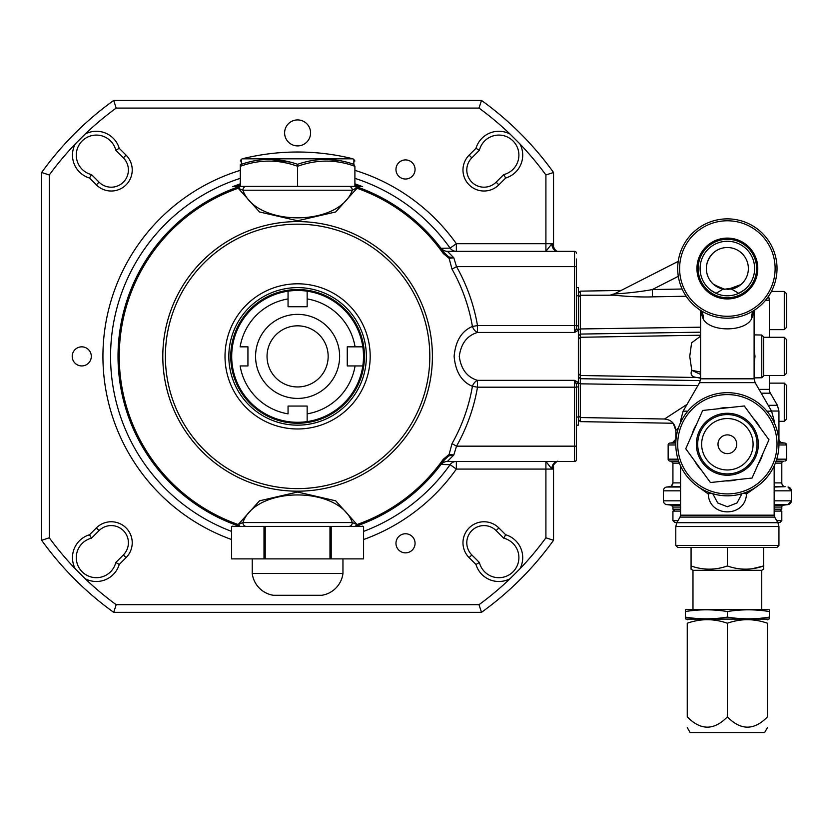 <?xml version="1.0" encoding="UTF-8"?>
<svg xmlns="http://www.w3.org/2000/svg" width="833" height="833" viewBox="0 0 833 833"><rect width="100%" height="100%" fill="white"/><g stroke="black" fill="none" stroke-linecap="round" stroke-linejoin="round"><path stroke-width="1.25" d="M310.584 132.916A12.984 12.984 0 0 0 297.6 119.921A12.984 12.984 0 0 0 284.615 132.916A12.984 12.984 0 0 0 297.6 145.9A12.984 12.984 0 0 0 310.584 132.916M415.063 543.314A9.548 9.548 0 0 0 405.515 533.766A9.548 9.548 0 0 0 395.967 543.314A9.548 9.548 0 0 0 405.515 552.862A9.548 9.548 0 0 0 415.063 543.314M91.307 356.389A9.548 9.548 0 0 0 81.759 346.84A9.548 9.548 0 0 0 72.211 356.389A9.548 9.548 0 0 0 81.759 365.937A9.548 9.548 0 0 0 91.307 356.389M415.063 169.474A9.548 9.548 0 0 0 405.515 159.915A9.548 9.548 0 0 0 395.967 169.474A9.548 9.548 0 0 0 405.515 179.022A9.548 9.548 0 0 0 415.063 169.474M354.9 170.338A194.683 194.683 0 0 1 456.349 243.694L450.112 248.119L441.334 248.286L444.228 252.722A179.574 179.574 0 0 0 357.419 187.071L356.076 186.602A3.821 0.958 108.7 0 1 356.316 188.081L352.307 190.216A3.821 3.363 90 0 0 348.944 186.394L246.256 186.394A3.821 3.363 90 0 0 242.892 190.216L352.307 190.216C339.437 227.013 255.825 227.076 242.892 190.216L238.186 188.237L259.5 211.957L297.61 220.745L335.689 211.957L357.013 188.237A178.335 178.335 0 0 1 442.229 252.045A178.335 178.335 0 0 1 443.218 253.44L449.112 258.345L452.017 269.153A177.356 177.356 0 0 1 472.415 326.463C461.597 331.055 455.495 341.03 454.12 356.389C455.536 371.81 461.638 381.785 472.415 386.314A7.643 5.05 -64.1 0 1 477.496 380.348L574.562 380.348L578.373 382.503L578.373 330.274A1.905 1.864 -0 0 1 576.467 328.41L576.467 258.98M116.183 108.082L113.705 100.439A315.166 315.166 0 0 0 41.65 172.493L49.293 174.972A307.523 307.523 0 0 1 75.293 143.911A23.876 23.876 0 0 0 89.516 178.023L96.357 184.864A21.012 21.012 0 0 0 126.075 184.864A21.012 21.012 0 0 0 126.075 155.146L119.234 148.305A23.876 23.876 0 0 0 85.122 134.082A307.523 307.523 0 0 1 116.183 108.082L479.017 108.082A307.523 307.523 0 0 1 510.077 134.082A23.876 23.876 0 0 0 475.966 148.305L469.125 155.146A21.012 21.012 0 0 0 475.945 189.414A21.012 21.012 0 0 0 498.842 184.864L505.683 178.023A23.876 23.876 0 0 0 519.907 143.911A307.523 307.523 0 0 1 545.907 174.972L553.549 172.493A315.166 315.166 0 0 0 481.495 100.439L113.705 100.439A315.166 315.166 0 0 0 41.65 172.493L41.65 540.284L49.293 537.806A307.523 307.523 0 0 0 75.293 568.866L85.122 578.696A307.523 307.523 0 0 0 116.183 604.696L113.705 612.338A315.166 315.166 0 0 1 41.65 540.284A315.166 315.166 0 0 0 113.705 612.338L481.495 612.338L479.017 604.696A307.523 307.523 0 0 0 510.077 578.696A23.876 23.876 0 0 1 475.966 564.472L469.125 557.631A21.012 21.012 0 0 1 475.945 523.363A21.012 21.012 0 0 1 498.842 527.914L505.683 534.755A23.876 23.876 0 0 1 519.907 568.866A307.523 307.523 0 0 0 545.907 537.806L553.549 540.284A315.166 315.166 0 0 1 481.495 612.338A315.166 315.166 0 0 0 553.549 540.284L553.549 465.939L551.862 469.01L545.907 461.44L557.787 461.44A7.601 5.925 90 0 0 551.862 469.01M496.135 182.156A17.191 17.191 0 0 1 466.792 170.005A17.191 17.191 0 0 1 471.832 157.853L479.381 150.294A20.054 20.054 0 0 1 518.897 155.146A20.054 20.054 0 0 1 503.694 174.607L496.135 182.156L498.842 184.864M89.516 178.023L91.505 174.607A20.054 20.054 0 0 1 93.91 135.238A20.054 20.054 0 0 1 115.818 150.294L123.367 157.853A17.191 17.191 0 0 1 117.797 185.884A17.191 17.191 0 0 1 99.054 182.156L91.505 174.607M366.364 356.389A68.764 68.764 0 0 1 297.6 425.153A68.764 68.764 0 0 1 228.836 356.389A68.764 68.764 0 0 1 297.6 287.624A68.764 68.764 0 0 1 366.364 356.389A68.764 68.764 0 0 0 297.6 287.624A68.764 68.764 0 0 0 228.836 356.389M246.256 526.383L263.999 526.383L263.999 558.891L231.626 558.891L231.616 526.383L246.256 526.383A3.821 3.363 -90 0 1 242.892 522.562L352.307 522.562C339.437 485.774 255.825 485.701 242.892 522.562L238.186 524.54L259.5 500.82L297.61 492.032L335.689 500.82L357.013 524.54A178.335 178.335 0 0 0 442.229 460.743A178.335 178.335 0 0 0 443.218 459.347L449.112 454.433L452.017 443.625A177.356 177.356 0 0 0 472.415 386.314L477.496 387.189A182.521 182.521 0 0 1 456.515 446.165L453.808 454.995L447.436 461.44L574.562 461.44A1.905 1.905 0 0 0 576.467 459.535L576.467 453.808M363.584 531.402A187.04 187.04 0 0 0 450.112 464.658L456.349 469.083A194.683 194.683 0 0 1 363.584 539.545M466.792 542.772A17.191 17.191 0 0 0 471.832 554.934L479.381 562.483A20.054 20.054 0 0 0 518.897 557.631A20.054 20.054 0 0 0 503.694 538.17L496.135 530.621A17.191 17.191 0 0 0 466.792 542.772M115.818 562.483L123.367 554.934A17.191 17.191 0 0 0 117.797 526.893A17.191 17.191 0 0 0 99.054 530.621L91.505 538.17A20.054 20.054 0 0 0 93.91 577.54A20.054 20.054 0 0 0 115.818 562.483L119.234 564.472A23.876 23.876 0 0 1 85.122 578.696M75.293 568.866A23.876 23.876 0 0 1 89.516 534.755L96.357 527.914A21.012 21.012 0 0 1 126.075 527.914A21.012 21.012 0 0 1 126.075 557.631L119.234 564.472M576.467 328.41L574.562 332.44L477.496 332.44L477.496 325.588A182.521 182.521 0 0 0 456.515 266.622L574.562 266.622L574.562 325.588L477.496 325.588L472.415 326.463A7.643 5.05 64.1 0 0 477.496 332.44C467.084 335.605 461.003 343.592 459.275 356.389C461.045 369.227 467.115 377.214 477.496 380.348L477.496 387.189L574.562 387.189L574.562 380.348L576.467 384.377L576.467 459.535A1.905 1.905 0 0 1 574.562 461.44L574.562 387.189L576.467 387.189M576.467 325.588L574.562 325.588L574.562 332.44L578.373 330.274L578.373 325.828L576.467 325.828M576.467 287.624L578.373 287.624L578.373 325.828M576.467 425.153L578.373 425.153L578.373 386.949L576.467 386.949M578.373 386.949L578.373 382.503A1.905 1.864 0 0 0 576.467 384.377M557.839 251.337C556.267 251.379 554.84 249.879 553.549 246.839L553.549 172.493A315.166 315.166 0 0 0 481.495 100.439L479.017 108.082M233.23 526.383L239.123 526.175L237.78 525.706L238.186 524.54A178.335 178.335 0 0 1 238.186 188.237L237.78 187.071L239.123 186.602A3.821 0.958 71.3 0 0 238.884 188.081A3.821 1.791 90 0 1 240.362 186.394L354.827 186.394A3.821 1.791 90 0 1 356.316 188.081L357.013 188.237L357.419 187.071M240.3 183.801L232.667 186.644L239.123 186.602A3.821 3.811 90 0 1 240.362 186.394M354.827 186.394A3.821 3.811 -90 0 1 356.076 186.602L362.532 186.644L354.9 183.801M545.907 537.806L545.907 469.083L456.349 469.083L456.349 461.44A7.643 7.643 90 0 0 450.112 464.658L441.334 464.491L444.228 460.055L443.218 459.347M448.779 455.859A3.821 2.051 -103 0 0 449.112 454.433L453.808 454.995L448.779 455.859L444.228 460.055A179.574 179.574 0 0 1 357.419 525.706L356.076 526.175L361.97 526.383M240.362 526.383A3.821 3.811 -90 0 1 239.123 526.175A3.821 0.958 -71.3 0 1 238.884 524.696A3.821 1.791 -90 0 0 240.362 526.383L234.031 526.383A3.821 3.811 -90 0 1 232.667 526.133M362.532 526.133A3.821 3.811 90 0 1 361.168 526.383L348.944 526.383A3.821 3.363 -90 0 0 352.307 522.562L357.013 524.54L357.419 525.706M576.467 417.031L578.373 417.031M576.467 446.165L576.467 455.713L576.467 446.165L456.515 446.165L452.017 443.625M89.516 534.755L91.505 538.17M505.683 534.755L503.694 538.17M475.966 564.472L479.381 562.483M510.077 578.696L519.907 568.866M441.334 464.491A7.643 7.643 90 0 1 447.436 461.44M356.076 526.175A3.821 0.958 -108.7 0 0 356.316 524.696A3.821 1.791 -90 0 1 354.827 526.383A3.821 3.811 90 0 0 356.076 526.175M578.373 383.128A1.905 1.905 0 0 0 576.467 385.044M576.467 266.622L574.562 266.622L574.562 251.337A1.905 1.905 0 0 1 576.467 253.242A1.905 1.905 0 0 0 574.562 251.337L447.436 251.337L453.808 257.782L448.779 256.918L444.228 252.722L443.218 253.44M576.467 295.746L578.373 295.746M75.293 143.911L85.122 134.082M115.818 150.294L119.234 148.305M505.683 178.023L503.694 174.607M510.077 134.082L519.907 143.911M475.966 148.305L479.381 150.294M240.3 185.207L234.031 186.394A3.821 3.811 90 0 0 232.667 186.644M362.532 186.644A3.821 3.811 -90 0 0 361.168 186.394L354.9 185.207M452.017 269.153L456.515 266.622L453.808 257.782L449.112 258.345A3.821 2.051 103 0 0 448.779 256.918M441.334 248.286A7.643 7.643 -90 0 0 447.436 251.337M553.549 246.839L551.862 243.767L545.907 251.337L545.907 243.694L456.349 243.694L456.349 251.337A7.643 7.643 -90 0 1 450.112 248.119A187.04 187.04 0 0 0 354.9 178.345M551.862 243.767A7.601 5.925 -90 0 0 557.787 251.337M578.373 329.649A1.905 1.905 0 0 1 576.467 327.744M401.87 534.484A9.548 9.548 0 0 0 396.695 546.958A9.548 9.548 0 0 0 409.159 552.133A9.548 9.548 0 0 0 414.345 539.659A9.548 9.548 0 0 0 401.87 534.484M399.694 177.044A9.548 9.548 0 0 0 413.085 175.294A9.548 9.548 0 0 0 401.298 160.904A9.548 9.548 0 0 0 395.967 169.474M91.224 357.649A9.548 9.548 0 0 0 83.019 346.924A9.548 9.548 0 0 0 72.294 355.139A9.548 9.548 0 0 0 80.509 365.854A9.548 9.548 0 0 0 91.224 357.649M339.625 356.389A42.025 42.025 0 0 0 297.6 314.364A42.025 42.025 0 0 0 255.575 356.389A42.025 42.025 0 0 0 297.6 398.413A42.025 42.025 0 0 0 339.625 356.389A42.025 42.025 0 0 0 297.6 314.364A42.025 42.025 0 0 0 255.575 356.389A42.025 42.025 0 0 0 297.6 398.413A42.025 42.025 0 0 0 339.625 356.389A42.025 42.025 0 0 0 297.6 314.364A42.025 42.025 0 0 0 255.575 356.389M232.397 346.84A65.901 65.901 0 0 0 307.148 421.592L307.148 406.056L288.051 406.056L288.051 413.855A58.258 58.258 0 0 1 240.133 365.937L247.932 365.937L247.932 346.84L240.133 346.84A58.258 58.258 0 0 1 288.051 298.922L288.051 291.186A65.901 65.901 0 0 0 232.397 346.84A65.901 65.901 0 0 1 307.148 291.186L307.148 306.731L288.051 306.731L288.051 291.186M363.5 356.389A65.901 65.901 0 0 0 362.803 346.84L347.257 346.84L347.257 365.937L362.803 365.937A65.901 65.901 0 0 0 363.5 356.389M307.148 421.592A65.901 65.901 0 0 0 362.803 365.937L355.066 365.937A58.258 58.258 0 0 1 307.148 413.855L307.148 421.592M362.803 346.84A65.901 65.901 0 0 0 307.148 291.186L307.148 298.922A58.258 58.258 0 0 1 355.066 346.84L362.803 346.84A65.901 65.901 0 0 0 307.148 291.186M352.994 158.811A229.21 229.21 0 0 0 242.205 158.811L352.994 158.811L354.9 161.008M242.205 158.811L241.247 159.363L241.383 164.309C260.052 157.791 278.795 157.791 297.6 164.309C316.436 157.791 335.178 157.791 353.817 164.309L353.942 159.363M354.9 186.394L354.9 166.288C354.9 159.363 354.9 159.363 354.9 166.288C335.918 159.363 316.811 159.363 297.6 166.288L297.6 186.394M297.6 164.309L297.6 166.288C278.618 159.363 259.511 159.363 240.3 166.288L240.3 186.394M240.3 161.008L241.247 159.363L241.383 164.309L240.3 166.288C240.3 159.363 240.3 159.363 240.3 166.288L240.3 164.747M353.91 160.675L353.817 164.309L354.9 166.288M339.833 160.665L325.734 159.363M290.009 162.081L269.434 159.363M676.896 522.562L674.834 522.562L676.896 522.562L674.834 522.562L672.929 520.656L678 520.656M680.571 511.108L672.929 511.108L672.929 520.656L674.834 522.562L672.929 520.656M777.835 522.562L779.886 522.562L777.835 522.562M776.731 520.656L781.802 520.656L781.802 511.108L774.159 511.108M752.189 568.741L763.653 565.971L763.653 569.21L761.747 570.313L761.747 609.548M761.747 570.313L692.983 570.313L692.983 609.548M692.983 570.313L691.067 569.21L691.067 547.396M727.365 547.396L727.365 565.971C715.297 570.23 703.198 570.23 691.067 565.971M763.653 547.396L763.653 565.971C751.585 570.23 739.485 570.23 727.365 565.971M686.298 609.548L768.432 609.548L769.38 609.808L769.38 611.547C755.375 609.246 741.37 609.246 727.365 611.547C713.36 609.246 699.345 609.246 685.34 611.547L685.34 609.808L686.298 609.548M685.34 611.547L685.34 618.846L686.298 619.096L768.432 619.096L769.38 618.846L769.38 617.107L769.38 618.846M685.34 617.107C699.345 619.398 713.36 619.398 727.365 617.107C741.37 619.398 755.375 619.398 769.38 617.107L769.38 611.235M727.365 611.547L727.365 617.107M769.38 610.464L769.38 609.808M687.256 619.814L688.204 619.096M687.256 716.849L687.256 623.23C687.256 618.534 687.256 618.534 687.256 623.23C700.584 618.523 713.964 618.523 727.365 623.23C740.704 618.523 754.073 618.523 767.474 623.23C767.474 618.534 767.474 618.534 767.474 623.23L767.474 716.849C754.146 730.583 740.776 730.583 727.365 716.849C714.037 730.583 700.668 730.583 687.256 716.849C687.256 730.572 687.256 730.572 687.256 716.849L691.692 720.899M687.256 727.594L690.12 732.561L764.611 732.561L767.474 727.594M727.365 716.849L727.365 623.23M766.516 619.096L767.474 619.814M767.474 716.849C767.474 730.572 767.474 730.572 767.474 716.849M784.28 337.292L786.571 339.583L786.571 373.194L784.28 375.496L784.28 337.292L763.653 337.292M784.28 291.446L786.571 293.737L786.571 327.359L784.28 329.649L784.28 291.446L771.42 291.446M784.28 383.128L786.571 385.419L786.571 419.041L784.28 421.331L784.28 383.128L769.38 383.128M757.78 268.528A30.415 30.415 0 0 0 727.365 238.103A30.415 30.415 0 0 0 696.94 268.528A30.415 30.415 0 0 0 727.365 298.943A30.415 30.415 0 0 0 757.78 268.528M756.603 268.528A29.238 29.238 0 0 0 727.365 239.29A29.238 29.238 0 0 0 698.127 268.528A29.238 29.238 0 0 0 727.365 297.766A29.238 29.238 0 0 0 756.603 268.528M754.625 268.528A27.27 27.27 0 0 0 727.365 241.258A27.27 27.27 0 0 0 700.095 268.528A27.27 27.27 0 0 0 727.365 295.798A27.27 27.27 0 0 0 754.625 268.528M713.329 284.168L723.169 289.113L731.561 289.113A21.012 21.012 0 0 0 727.365 247.516A21.012 21.012 0 0 0 723.169 289.113L716.016 293.32L710.601 290.03M578.373 293.091L580.32 291.154L580.32 421.633L673.231 423.258L675.792 430.297M761.779 335.022L763.653 336.938L763.653 375.85L761.779 377.755L761.779 335.022L754.104 334.887M678.603 461.066L669.826 461.066A1.905 1.905 0 0 1 668.149 459.17A1.905 1.905 0 0 0 669.826 461.066L671.252 461.243A1.905 1.905 0 0 1 671.533 461.295M671.815 461.399A1.905 1.905 0 0 1 672.929 463.138L672.929 482.89A3.821 3.821 0 0 1 669.576 486.691L666.733 487.034A3.821 3.821 0 0 0 663.38 490.824A3.821 3.821 0 0 1 666.733 487.034L680.571 487.034M774.159 487.034L785.155 486.691A3.821 3.821 0 0 1 781.802 482.89A3.821 3.821 0 0 0 785.155 486.691A3.821 3.821 0 0 1 781.802 482.89L781.802 463.138A1.905 1.905 0 0 1 783.478 461.243L776.117 461.066M771.525 411.033L778.938 411.033L778.938 438.96A3.821 3.821 0 0 0 782.291 442.75A3.821 3.821 0 0 1 778.938 438.96A3.821 3.821 0 0 0 782.291 442.75L784.894 443.073A1.905 1.905 0 0 1 786.571 444.968L786.571 459.17A1.905 1.905 0 0 1 785.634 460.816M785.457 460.909A1.905 1.905 0 0 1 784.894 461.066L786.571 459.17L784.894 461.066M675.792 444.968L668.149 444.968A1.905 1.905 0 0 1 669.826 443.073A1.905 1.905 0 0 0 668.149 444.968A1.905 1.905 0 0 1 669.826 443.073L675.802 443.073M669.826 461.066A1.905 1.905 0 0 1 668.149 459.17L678 459.17M671.533 505.225A1.905 1.905 0 0 0 671.252 505.173L666.733 504.611A3.821 3.821 0 0 1 663.38 500.82L680.571 500.82M680.571 504.611L666.733 504.611A3.821 3.821 0 0 1 663.38 500.82L663.38 490.824A3.821 3.821 0 0 1 666.733 487.034L669.576 486.691L666.733 487.034M789.892 503.83A3.821 3.821 0 0 1 787.997 504.611L774.159 504.611M774.159 490.824L791.35 490.824L787.997 487.034A3.821 3.821 0 0 1 791.35 490.824L791.35 500.82L787.997 504.611L790.257 503.496M779.886 511.108L781.802 509.192L781.802 507.068A1.905 1.905 0 0 1 783.478 505.173A1.905 1.905 0 0 0 781.802 507.068A1.905 1.905 0 0 1 783.478 505.173L787.997 504.611M671.815 505.329A1.905 1.905 0 0 1 672.929 507.068L672.929 509.192L680.571 509.192M675.907 430.359L675.792 438.96A3.821 3.821 0 0 1 675.75 439.501M675.625 440.084A3.821 3.821 0 0 1 672.439 442.75L669.826 443.073M768.213 405.307L777.397 405.307L770.41 393.197A7.643 7.643 0 0 1 769.38 389.375L769.38 375.496M677.698 444.249A49.657 49.657 0 0 0 727.365 493.917A49.657 49.657 0 0 0 777.022 444.249A49.657 49.657 0 0 0 727.365 394.592A49.657 49.657 0 0 0 677.698 444.249M727.365 495.822A51.573 51.573 0 0 1 675.792 444.249A51.573 51.573 0 0 1 727.365 392.687A51.573 51.573 0 0 1 778.938 444.249A51.573 51.573 0 0 1 727.365 495.822M679.613 268.528A47.752 47.752 0 0 0 727.365 316.28A47.752 47.752 0 0 0 775.117 268.528A47.752 47.752 0 0 0 727.365 220.776A47.752 47.752 0 0 0 679.613 268.528M777.022 268.528A49.657 49.657 0 0 1 727.365 318.185A49.657 49.657 0 0 1 677.698 268.528A49.657 49.657 0 0 1 727.365 218.871A49.657 49.657 0 0 1 777.022 268.528M691.942 434.743A36.673 36.673 0 0 1 696.482 424.476M717.89 408.826A36.673 36.673 0 0 1 729.052 407.618M753.313 418.333A36.673 36.673 0 0 1 759.935 427.402M712.788 493.719L717.713 502.965L727.365 506.735L737.028 502.955L741.943 493.719M777.022 547.396L677.698 547.396L675.792 545.49L778.938 545.49L777.022 547.396M706.384 267.372C706.665 262.582 708.8 257.928 712.788 253.399C708.789 257.928 706.655 262.593 706.384 267.372L706.54 265.685M710.299 256.272L711.122 255.2M724.116 289.29L736.393 287.5L740.954 284.553M676.677 429.578L676.146 430.109M774.159 509.192L781.802 509.192M674.834 511.108L672.929 509.192M768.63 296.152L769.38 300.244L769.38 337.292M578.373 373.58L580.32 375.496L697.086 377.505C691.817 377.037 690.036 374.642 691.765 370.321L689.745 356.389L691.598 342.832L700.626 336.147M754.104 348.444L755 356.389L754.104 364.333M711.757 254.461L710.434 256.075L711.757 254.461M707.238 262.489L706.686 264.779L707.238 262.489M740.547 284.886L739.267 285.844L740.547 284.886M737.538 286.906L735.508 287.895L737.538 286.906M735.216 288.02L727.396 289.54L735.216 288.02M724.772 289.374L721.555 288.718L724.772 289.374L714.173 284.876M740.891 284.605L727.396 289.54M731.561 289.113L738.715 293.32L744.119 290.03M762.778 453.766A36.673 36.673 0 0 1 758.249 464.033M736.83 479.683A36.673 36.673 0 0 1 725.668 480.891M701.417 470.166A36.673 36.673 0 0 1 694.795 461.107M756.687 486.68L746.472 493.948C745.702 517.762 709.091 517.876 708.258 493.948L698.033 486.68M676.011 430.255L677.583 428.662M664.807 418.822L687.058 404.369M678.51 427.725L675.792 430.474C675.136 423.612 671.388 419.79 664.526 419.02L580.32 417.541L578.373 415.605M620.231 293.58L614.431 293.862L678.218 261.364M686.475 296.236L652.458 296.85C637.911 297.485 615.483 295.6 611.089 294.695C614.952 295.528 637.755 297.506 652.458 296.85L652.322 289.561C639.702 291.998 620.116 293.862 614.431 293.862C620.387 293.851 639.754 291.977 652.322 289.561L678.312 276.317M578.373 297.183L580.32 295.236L614.796 295.194M754.011 310.959L753.875 312.521A11.464 8.58 8.5 0 1 753.855 311.25M700.876 311.25A11.464 8.58 -8.5 0 1 700.855 312.521L703.229 318.997C710.185 332.148 744.535 332.159 751.501 318.997L753.875 312.521M700.855 312.521L700.709 310.959M699.887 378.047L697.086 377.505A11.464 8.413 102 0 1 699.033 377.536M700.626 372.07L691.765 370.321L700.626 374.434M700.824 310.813L699.345 309.532A11.464 9.923 -55.7 0 1 703.229 318.997M751.501 318.997A11.464 9.923 55.7 0 1 755.375 309.532L753.907 310.813M711.028 493.167A7.643 0.687 -11.7 0 1 708.258 493.948A7.643 2.884 114.1 0 0 708.768 492.355M745.962 492.355A7.643 2.884 -114.1 0 0 746.472 493.948A7.643 0.687 -168.3 0 1 743.702 493.167M723.575 452.819A9.361 9.361 0 0 1 718.796 440.47A9.361 9.361 0 0 1 731.145 435.69A9.361 9.361 0 0 1 735.924 448.039A9.361 9.361 0 0 1 723.575 452.819M716.974 467.771A25.708 25.708 0 0 1 703.843 433.858A25.708 25.708 0 0 1 737.757 420.738A25.708 25.708 0 0 1 750.887 454.641A25.708 25.708 0 0 1 716.974 467.771M739.36 417.114A29.676 29.676 0 0 1 754.511 456.245A29.676 29.676 0 0 1 715.37 471.395A29.676 29.676 0 0 1 700.22 432.265A29.676 29.676 0 0 1 739.36 417.114M714.839 472.592A30.977 30.977 0 0 0 755.698 456.776A30.977 30.977 0 0 0 739.881 415.917A30.977 30.977 0 0 0 699.022 431.733A30.977 30.977 0 0 0 714.839 472.592M752.053 478.038L768.974 439.762L744.275 405.973L702.667 410.471L685.757 448.748L710.445 482.536L752.053 478.038M342.957 573.448A25.229 25.229 0 0 1 321.861 595.283L273.339 595.283A25.229 25.229 0 0 1 252.232 573.448L342.957 573.448L342.957 558.891M252.232 573.448L252.232 558.891M363.573 558.891L331.201 558.891L331.201 526.383L363.584 526.383L363.573 558.891M263.999 526.383L329.972 526.383L329.972 558.891L331.201 558.891M329.972 558.891L265.217 558.891L265.217 526.383M263.999 558.891L265.217 558.891M231.616 558.891L231.626 526.383M329.972 526.383L331.201 526.383M230.751 356.389A66.848 66.848 0 0 0 297.6 423.247A66.848 66.848 0 0 0 364.448 356.389A66.848 66.848 0 0 0 297.6 289.54A66.848 66.848 0 0 0 230.751 356.389M225.014 356.389A72.586 72.586 0 0 1 297.6 283.803A72.586 72.586 0 0 1 370.185 356.389A72.586 72.586 0 0 1 297.6 428.974A72.586 72.586 0 0 1 225.014 356.389M165.382 356.389A132.218 132.218 0 0 0 297.6 488.607A132.218 132.218 0 0 0 429.818 356.389A132.218 132.218 0 0 0 297.6 224.171A132.218 132.218 0 0 0 165.382 356.389M432.4 356.389A134.8 134.8 0 0 1 297.6 491.189A134.8 134.8 0 0 1 162.799 356.389A134.8 134.8 0 0 1 297.6 221.588A134.8 134.8 0 0 1 432.4 356.389M231.616 539.545A194.683 194.683 0 0 1 240.3 170.338M240.3 178.345A187.04 187.04 0 0 0 231.616 531.402M471.832 554.934L469.125 557.631M545.907 174.972L545.907 243.694L553.549 243.694M49.293 174.972L49.293 537.806M116.183 604.696L479.017 604.696M237.78 525.706A179.574 179.574 0 0 1 237.78 187.071M96.357 527.914L99.054 530.621M123.367 554.934L126.075 557.631M496.135 530.621L498.842 527.914M553.549 469.083L545.907 469.083L545.907 461.44M574.562 461.44A1.905 1.905 0 0 0 576.467 459.535M96.357 184.864L99.054 182.156M123.367 157.853L126.075 155.146M471.832 157.853L469.125 155.146M574.562 251.337A1.905 1.905 0 0 1 576.467 253.242M328.16 356.389A30.561 30.561 0 0 0 297.6 325.828A30.561 30.561 0 0 0 267.039 356.389A30.561 30.561 0 0 0 297.6 386.949A30.561 30.561 0 0 0 328.16 356.389M578.373 339.198L580.32 337.282L700.626 335.22M776.054 461.243L783.478 461.243M781.802 463.138L775.356 463.138M774.159 505.173L783.478 505.173M781.802 507.068L774.159 507.068M782.291 442.75L778.917 442.75M774.159 482.89L781.802 482.89M785.155 486.691L774.159 486.691M759.019 389.375L769.38 389.375M770.41 393.197L761.227 393.197M778.938 545.49L778.938 526.518L675.792 526.518L676.812 522.707L777.907 522.707L774.669 517.095L680.051 517.095L676.812 522.707M680.571 507.068L672.929 507.068L671.252 505.173L680.571 505.173M680.571 465.928L680.571 515.179L774.159 515.179L774.159 465.928M766.922 411.169L771.597 411.169L774.159 420.717L773.253 420.717M681.477 420.717L680.571 420.717L680.571 422.581M771.597 411.169L755.125 382.639L699.595 382.639L683.122 411.169L687.798 411.169M769.38 300.244L765.569 300.244M680.571 490.824L663.38 490.824M680.571 486.691L669.576 486.691C670.398 487.472 671.523 486.212 672.929 482.89L680.571 482.89M679.374 463.138L672.929 463.138L671.252 461.243L678.666 461.243M675.813 442.75L672.439 442.75L676.063 438.96M697.919 385.554L580.32 383.826L578.373 382.961M578.373 329.826L580.32 328.952L700.626 327.192M652.458 296.85L661.621 296.683M667.733 296.569L686.153 296.236M652.322 289.561L682.123 289.02M774.159 500.82L791.35 500.82L791.298 501.424M778.917 443.073L784.894 443.073L786.571 444.968L778.928 444.968M776.731 459.17L786.571 459.17M700.626 332.18L580.32 334.075L578.373 335.98M578.373 376.797L580.32 378.713L700.418 380.598M700.626 310.813L700.626 378.817L754.104 378.817L754.104 310.813M553.549 465.939C551.904 466.001 558.027 459.931 557.839 461.44L557.787 461.44M781.802 520.656L779.886 522.562M763.653 375.496L784.28 375.496M769.38 329.649L784.28 329.649M778.938 421.331L784.28 421.331M774.159 420.717L774.159 422.581M680.571 420.717L683.122 411.169M778.938 526.518L777.907 522.707M761.779 377.755L754.104 377.89M778.938 411.033L777.397 405.307M668.149 444.968L668.149 459.17M580.32 291.154L621.158 290.436M611.089 294.695L614.431 293.862M675.792 526.518L675.792 545.49M755.125 382.639L754.104 378.817M699.595 382.639L700.626 378.817M699.272 377.578L700.626 378.723M672.512 442.75L673.616 442.406M674.782 441.552L675.219 440.98M675.459 440.532L675.792 439.085M791.35 490.824L790.142 488.044M790.829 502.747L791.09 502.195M786.571 444.968L784.894 443.073M774.669 517.095L774.159 515.179M680.051 517.095L680.571 515.179M578.373 419.686L580.32 421.633M363.584 558.891L363.584 526.383"/></g></svg>
